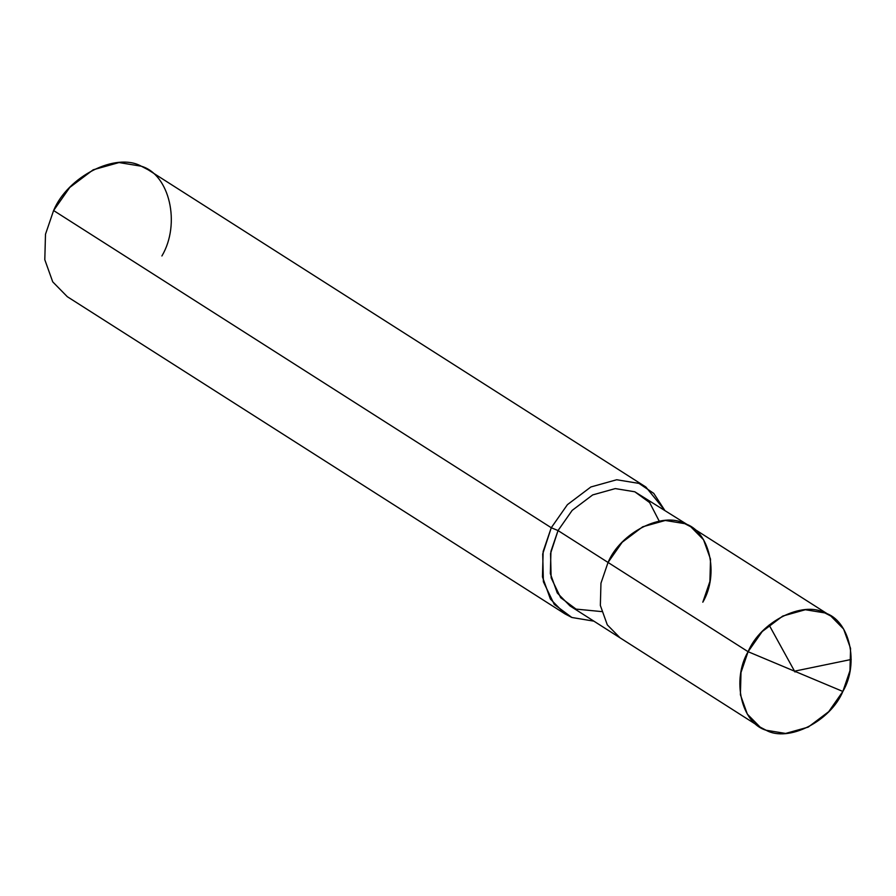 <?xml version="1.0" encoding="UTF-8"?>
<svg xmlns="http://www.w3.org/2000/svg" width="896" height="896" viewBox="0 0 896 896"><rect width="100%" height="100%" fill="white"/><g stroke="black" fill="none" stroke-linecap="round" stroke-linejoin="round"><path stroke-width="1.34" d="M842.856 691.454L748.093 651.706C760.514 621.802 802.726 600.466 824.858 612.92C849.61 620.133 859.51 663.32 842.856 691.454L849.957 670.712L850.562 648.435L843.606 629.048L830.861 616.067L824.858 612.92L805.347 609.728L782.746 616.056L762.238 631.512L748.093 651.706L608.048 562.453L622.194 542.248L642.701 526.792L665.302 520.464L684.802 523.667L690.816 526.803L684.802 523.667L665.302 520.464L642.701 526.792L622.194 542.248L608.048 562.453L748.093 651.706L842.856 691.454C830.446 721.37 788.234 742.694 766.102 730.24C741.35 723.027 731.45 679.84 748.093 651.706L741.003 672.459L740.398 694.725L747.342 714.123L760.099 727.093L766.102 730.24L785.613 733.443L808.214 727.115L828.722 711.659L842.856 691.454M702.811 602.202C719.466 574.067 709.565 530.88 684.802 523.667C662.682 511.213 620.469 532.538 608.048 562.453C620.469 532.538 662.682 511.213 684.802 523.667C709.565 530.88 719.466 574.067 702.811 602.202L709.912 581.448L710.517 559.182L703.562 539.784L690.816 526.803L634.794 491.781L615.283 488.589L592.682 494.917L572.174 510.373L558.029 530.566L551.264 527.733L567.426 504.65L590.867 486.976L616.694 479.752L638.982 483.403L653.766 493.394L664.63 510.126L645.848 486.998L638.982 483.403L616.694 479.752L590.867 486.976L567.426 504.65L551.264 527.733L53.603 210.538L69.754 187.454L93.195 169.792L119.034 162.557L141.322 166.219L148.187 169.814L645.848 486.998M760.099 727.093L620.054 637.84L607.298 624.859L600.354 605.472L600.958 583.195L608.048 562.453L558.029 530.566L608.048 562.453L600.958 583.195L600.354 605.472L607.298 624.859L620.054 637.84L570.035 605.954L557.278 592.984L550.334 573.586L550.939 551.32L558.029 530.566L550.547 553.56L551.141 577.864L560.661 597.666L576.038 609.101L601.608 611.587M659.232 521.181L649.634 502.589L634.794 491.781L615.283 488.589L592.682 494.917L572.174 510.373L558.029 530.566L551.264 527.733L543.155 551.443L542.461 576.901L550.402 599.054L564.984 613.894L571.85 617.478L593.869 621.152L571.85 617.478L554.266 604.419L543.39 581.784L542.707 553.997L551.264 527.733L53.603 210.538C67.794 176.355 116.032 151.984 141.322 166.219C169.613 174.462 180.936 223.821 161.907 255.965M564.984 613.894L67.312 296.699L52.741 281.87L44.8 259.706L45.494 234.248L53.603 210.538M794.987 671.989L769.126 625.038M795.502 670.97L851.2 659.467M830.861 616.067L690.816 526.803"/></g></svg>
